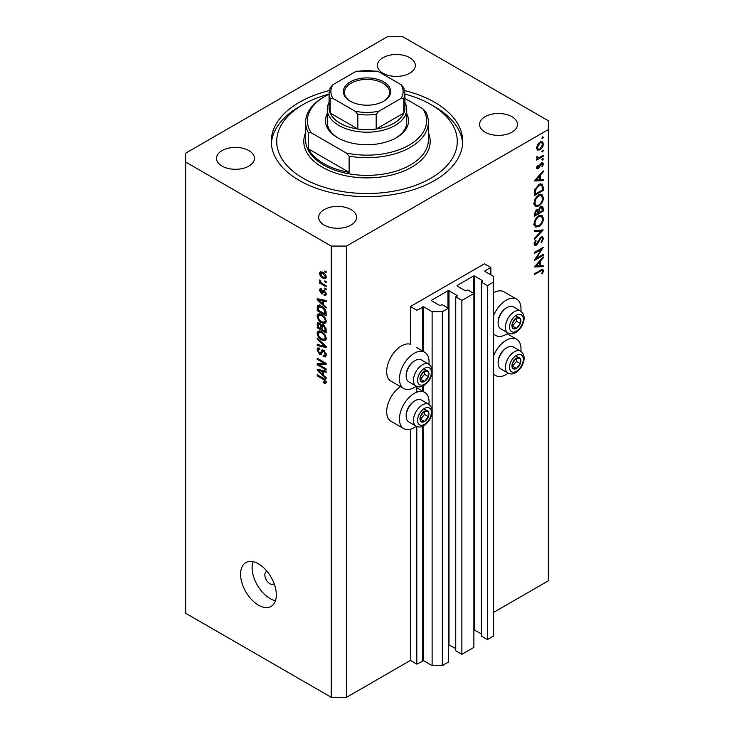 <?xml version="1.0" encoding="UTF-8"?>
<svg xmlns="http://www.w3.org/2000/svg" width="734" height="734" viewBox="0 0 734 734"><rect width="100%" height="100%" fill="white"/><g stroke="black" fill="none" stroke-linecap="round" stroke-linejoin="round"><path stroke-width="1.1" d="M490.872 267.47L484.486 263.781L410.416 306.546L416.802 310.225L423.702 306.84L432.124 311.702L442.345 311.702L448.346 308.234L442.217 304.702L439.785 305.509L431.62 300.793L431.62 300.206L447.96 290.765L448.988 290.765L457.154 295.481L455.75 296.885L461.879 300.426L473.889 293.49L467.76 289.958L465.328 290.765L457.154 286.049L457.154 285.453L473.503 276.021L474.522 276.021L482.697 280.737L481.293 282.14L487.422 285.673L493.422 282.214L493.422 276.314L484.99 271.452L484.99 270.855L490.872 267.47L490.872 274.837M484.99 270.855L484.99 271.452M481.293 282.14L481.293 636.029L487.422 639.571L493.422 636.103L493.422 282.214M487.422 639.571L487.422 285.673M473.889 629.8L481.293 633.818M457.154 285.453L457.154 286.049M455.75 296.885L455.75 650.783L461.879 654.315L473.889 647.388L473.889 293.49M461.879 654.315L461.879 300.426M448.346 644.544L455.75 648.562M431.62 300.206L431.62 300.793M346.567 697.3L346.567 246.083L548.335 129.597L548.335 120.752L402.755 36.7L387.433 36.7L185.665 153.186L185.665 613.248L331.245 697.3L346.567 697.3L410.416 660.435L416.802 664.123L423.702 660.728L432.124 665.6L442.345 665.6L448.346 662.132L448.346 308.234M442.345 665.6L442.345 311.702M432.124 665.6L432.124 412.664M432.124 409.884L432.124 372.551M432.124 369.771L432.124 311.702M416.802 664.123L416.802 426.509M416.802 392.176L416.802 386.405M410.416 660.435L410.416 429.234M416.288 386.157A20.947 12.093 -60 0 1 414.251 387.497A20.947 12.093 -60 0 1 403.773 388.534L391.002 381.157A20.947 12.093 -60 0 1 387.791 364.376A20.947 12.093 -60 0 1 401.48 345.916A20.947 12.093 -60 0 1 410.416 344.218L410.416 306.546M428.922 404.379A20.947 12.093 120 0 0 424.72 392.36A20.947 12.093 120 0 0 414.251 393.396A20.947 12.093 120 0 0 400.562 411.857A20.947 12.093 120 0 0 403.773 428.638A20.947 12.093 120 0 0 414.251 427.601A20.947 12.093 120 0 0 416.288 426.271M403.773 388.534A20.947 12.093 -60 0 1 400.562 371.743A20.947 12.093 -60 0 1 414.251 353.283A20.947 12.093 -60 0 1 424.72 352.247A20.947 12.093 -60 0 1 428.922 364.266M493.422 356.118A20.947 12.093 -60 0 1 506.194 340.31A20.947 12.093 -60 0 1 516.672 339.273A20.947 12.093 -60 0 1 520.865 351.292M508.231 373.184A20.947 12.093 -60 0 1 506.194 374.523A20.947 12.093 -60 0 1 495.716 375.56A20.947 12.093 -60 0 1 493.422 373.459M520.865 311.188A20.947 12.093 120 0 0 516.672 299.16A20.947 12.093 120 0 0 506.194 300.206A20.947 12.093 120 0 0 493.422 316.015M493.422 333.346A20.947 12.093 120 0 0 495.716 335.447A20.947 12.093 120 0 0 506.194 334.41A20.947 12.093 120 0 0 508.231 333.071M267.029 571.336A7.221 4.175 -120 0 0 266.332 571.602A7.221 4.175 -120 0 0 264.836 574.915A7.221 4.175 -120 0 0 267.993 582.181A7.221 4.175 -120 0 0 273.562 584.117A7.221 4.175 -120 0 0 274.14 583.649M240.578 574.171A25.286 14.597 -120 0 0 251.615 599.623A25.286 14.597 -120 0 0 271.094 606.394A25.286 14.597 -120 0 0 276.333 594.815A25.286 14.597 -120 0 0 265.295 569.373A25.286 14.597 -120 0 0 245.817 562.602A25.286 14.597 -120 0 0 240.578 574.171M252.946 561.675A25.286 14.597 -120 0 0 252.074 567.538A25.286 14.597 -120 0 0 275.461 600.678M329.291 90.603A95.714 55.261 0 0 0 271.286 141.396A95.714 55.261 0 0 0 299.316 180.463A95.714 55.261 0 0 0 403.627 192.446A95.714 55.261 0 0 0 462.714 141.396A95.714 55.261 0 0 0 434.684 102.32A95.714 55.261 0 0 0 404.709 90.603M409.783 57.711A18.965 10.946 0 0 0 389.112 55.334A18.965 10.946 0 0 0 377.404 65.454A18.965 10.946 0 0 0 382.964 73.198A18.965 10.946 0 0 0 403.627 75.565A18.965 10.946 0 0 0 415.334 65.454A18.965 10.946 0 0 0 409.783 57.711M248.881 150.608A18.965 10.946 0 0 0 228.21 148.231A18.965 10.946 0 0 0 216.502 158.351A18.965 10.946 0 0 0 222.063 166.095A18.965 10.946 0 0 0 242.725 168.462A18.965 10.946 0 0 0 254.432 158.351A18.965 10.946 0 0 0 248.881 150.608M351.036 209.594A18.965 10.946 0 0 0 330.373 207.217A18.965 10.946 0 0 0 318.666 217.328A18.965 10.946 0 0 0 324.217 225.072A18.965 10.946 0 0 0 344.888 227.448A18.965 10.946 0 0 0 356.596 217.328A18.965 10.946 0 0 0 351.036 209.594M511.937 116.697A18.965 10.946 0 0 0 491.275 114.32A18.965 10.946 0 0 0 479.568 124.431A18.965 10.946 0 0 0 485.119 132.175A18.965 10.946 0 0 0 505.79 134.551A18.965 10.946 0 0 0 517.498 124.431A18.965 10.946 0 0 0 511.937 116.697M536.205 258.441L543.224 254.386L543.224 255.313L534.288 260.469L541.325 249.395L534.288 253.459L534.288 252.533L543.224 247.367L536.205 258.441L535.673 258.129M541.041 236.99L542.71 236.853L543.454 238.541L541.499 242.807L541.05 242.202L542.536 239.073L542.022 237.834L541.022 237.926L537.508 243.881L536.141 245.239L534.691 245.404L534.058 243.899L535.572 240.275L536.123 240.798L534.976 243.477L536.104 244.339L541.041 236.99M534.068 243.67L536.104 244.339M543.224 229.907L534.288 239.568L534.288 238.568L541.334 231.063L534.288 231.687L534.288 230.696L543.224 229.907M543.454 218.503C543.206 221.962 541.655 224.668 538.793 226.641L535.407 227.008L534.058 224.017C534.288 220.521 535.857 217.787 538.756 215.814L542.096 215.466L543.454 218.503L542.398 217.897M543.454 197.859C543.206 201.318 541.655 204.024 538.793 205.997L535.407 206.364L534.058 203.373C534.288 199.877 535.857 197.143 538.756 195.171L542.096 194.822L543.454 197.859L542.398 197.253M543.224 180.674L534.288 180.94L543.224 170.884L543.224 171.894L540.362 175.068L540.362 179.747L543.224 179.665L543.224 180.674L541.564 179.711M543.344 137.267L542.6 138.561L541.848 138.13L542.6 136.845L543.344 137.267M542.6 138.561L541.848 138.13L542.6 138.561M493.422 612.514L548.335 580.814L548.335 129.597M516.672 299.16L503.9 291.793A20.947 12.093 120 0 0 493.422 292.829M400.489 386.634A20.947 12.093 120 0 0 387.607 405.122A20.947 12.093 120 0 0 391.002 421.27L403.773 428.638M537.407 150.02L536.582 147.919L537.655 144.433L539.976 142.057L542.408 141.836L543.344 144.02C543.169 146.497 542.05 148.452 539.976 149.864L537.508 150.085M543.344 150.635L542.6 151.929L541.848 151.498L542.6 150.204L543.344 150.635M542.6 151.929L541.848 151.498L542.6 151.929M536.756 158.094L537.655 158.617L536.582 157.397L536.802 156.461L538.793 157.801L543.224 155.397L543.224 156.324L536.692 160.095L536.692 159.168L537.655 158.617L537.095 158.434M536.71 156.718L537.747 157.792L536.6 157.131M543.344 158.975L542.6 160.26L541.848 159.838L542.6 158.544L543.344 158.975M542.6 160.26L541.848 159.838L542.6 160.26M538.297 168.701L537.031 168.848L536.582 167.783L537.508 165.315L538.068 165.627L537.38 167.324L538.261 167.792L540.444 163.847L542.802 162.774L543.344 164.031L542.454 166.701L541.848 166.435L542.536 164.544L541.49 163.82L538.297 168.701L536.582 167.719M536.728 166.939L538.261 167.792M542.536 164.544L540.802 163.416M538.866 184.518L542.16 184.069L543.224 187.271L543.224 190.473L534.288 195.629L534.609 190.088L538.866 184.518M543.224 208.318L543.224 211.117L534.288 216.273L534.288 214.264L536.499 209.704L538.407 209.796L540.692 206.493L542.444 206.318L543.224 208.318L542.05 207.639M543.224 266.69L534.288 266.956L543.224 256.9L543.224 257.909L540.362 261.084L540.362 265.763L543.224 265.68L543.224 266.69L541.564 265.726M542.536 271.296C542.215 270.286 541.444 270.259 540.233 271.195L534.288 274.635L534.288 273.709L542.894 269.451L543.454 270.818L542.426 273.901L541.738 273.754L542.536 271.296L540.986 269.855M319.024 364.77L326.135 368.872L326.135 369.945L317.198 364.789L317.198 363.642L324.318 363.403L317.198 359.293L317.198 358.22L326.135 363.376L326.135 364.523L319.024 364.77L321.198 363.513M322.731 349.797L321.51 350.503L323.648 350.146L326.254 354.898L325.456 356.907L323.235 356.614L323.116 355.467L324.611 355.651L325.208 354.201L323.676 351.237L322.749 351.109L321.153 354.403L319.529 354.201L317.079 349.797L317.822 347.916L319.749 348.164L319.868 349.301L318.574 349.136L318.125 350.366L319.547 353.146L320.455 353.329L322.024 349.925M317.198 338.071L326.135 346.485L326.135 347.586L317.198 345.512L317.198 344.411L325.089 346.485L317.198 339.181L317.198 338.071M326.254 338.447L324.85 340.677L321.786 339.952C319.125 338.548 317.556 336.273 317.079 333.144L318.024 331.071L321.675 331.713L324.887 334.621L326.254 338.447M326.254 321.29L324.85 323.52L321.786 322.795C319.125 321.382 317.556 319.116 317.079 315.987L318.024 313.904L321.675 314.556L324.887 317.464L326.254 321.29M323.465 304.592L326.135 307.032L326.135 308.152L317.198 299.692L317.198 298.646L326.135 300.509L326.135 301.628L323.465 300.986L323.465 304.592M324.859 270.947L326.135 271.69L326.135 272.764L324.859 272.02L324.859 270.947M185.665 162.04L331.245 246.083L346.567 246.083M331.245 697.3L331.245 246.083M322.822 272.323C324.758 273.296 325.896 274.92 326.254 277.186L325.584 278.663L322.887 278.122C320.978 277.14 319.859 275.534 319.519 273.296L320.189 271.819L322.822 272.323M324.859 280.874L326.135 281.608L326.135 282.682L324.859 281.948L324.859 280.874M322.767 283.819L326.135 285.765L326.135 286.838L319.639 283.085L319.639 282.012L320.675 282.608L319.519 280.672L319.868 279.865L321.437 282.856L322.767 283.819M324.859 288.113L326.135 288.847L326.135 289.921L324.859 289.178L324.859 288.113M324.153 290.389L326.254 294.132L325.694 295.591L324.162 295.481L324.043 294.343L324.978 294.426L325.327 293.517L324.318 291.545L323.722 291.453L322.556 293.875L321.373 293.738L319.519 290.288L320.097 288.783L321.373 288.912L321.492 290.049L320.446 290.783L321.244 292.591L322.841 290.159L324.153 290.389M321.492 290.049L320.446 290.783M321.244 292.591L324.336 291.086L324.712 290.104M321.62 306.216C324.263 307.555 325.768 309.739 326.135 312.748L326.135 315.794L317.198 310.629L317.363 306.17L317.941 305.445L321.62 306.216M322.327 324.703L321.318 325.29L323.511 325.134L326.135 329.768L326.135 332.952L317.198 327.786L317.785 322.868L319.446 323.052L321.318 325.29L321.703 324.832M323.465 375.239L326.135 377.68L326.135 378.799L317.198 370.34L317.198 369.294L326.135 371.156L326.135 372.266L323.465 371.633L323.465 375.239M326.254 382.267L325.621 383.515L323.465 382.882L323.345 381.744L325.208 381.616L324.529 380.157L317.198 375.78L317.198 374.707L323.263 378.212L326.254 382.267M326.171 381.487L324.96 382.185L326.061 381.12M325.786 271.488L324.859 272.02M323.914 277.525L322.887 278.122M321.951 271.892L319.519 273.296M320.446 273.865L322.877 277.048L324.905 277.507L325.327 276.617L322.877 273.433L320.859 272.984L320.446 273.865M323.749 272.929L322.877 273.433M326.116 276.168L325.327 276.617M325.786 281.406L324.859 281.948M320.565 282.544L319.639 283.085M320.253 280.25L319.519 280.672M325.786 288.646L324.859 289.178M326.245 294.279L324.162 295.481M326.125 293.059L325.327 293.517M325.07 291.114L324.318 291.545M324.786 290.838L323.722 291.453M323.235 292.664L321.373 293.738M321.409 289.196L319.519 290.288M323.795 291.114L324.336 291.086L323.795 291.114M318.528 298.921L317.198 299.692M324.777 300.224L323.465 300.986M319.822 301.16L322.419 303.637L322.419 300.738L318.125 299.711L319.822 301.16M323.465 303.032L322.419 303.637M319.226 299.068L318.125 299.711M323.694 300.004L322.419 300.738M318.244 310.023L317.198 310.629M319.749 306.243L319.914 304.702M318.978 305.243L317.363 306.17M318.244 310.161L325.089 314.115L323.786 308.95L321.602 307.28L318.418 306.995L318.244 310.161M326.135 313.51L325.089 314.115M320.474 305.638L318.418 306.995M322.492 306.766L321.602 307.28M324.492 308.546L323.786 308.95M326.061 311.711L325.089 312.271M326.18 322.061L325.263 321.776M322.795 322.208L321.786 322.795M319.639 314.592L317.079 315.987M319.639 314.51L319.712 313.739M320.905 314.152L318.125 316.583C318.51 318.987 319.74 320.703 321.795 321.731L324.501 322.217L325.208 320.694C324.832 318.345 323.648 316.648 321.648 315.611L318.831 315.051L321.391 313.583M322.529 315.106L321.648 315.611M326.135 320.162L325.208 320.694M318.244 327.19L317.198 327.786M323.465 325.492L323.382 324.391M318.244 327.318L320.914 328.86L320.822 325.859L319.593 324.208L318.584 324.043L318.244 327.318M321.96 328.254L320.914 328.86M320.345 323.777L319.593 324.208M322.712 324.777L320.822 325.859M321.96 329.465L325.089 331.273L324.978 328.043L323.52 326.208L322.364 326.034L321.96 329.465M326.135 330.667L325.089 331.273M324.345 325.731L323.52 326.208M325.749 327.603L324.978 328.043M326.043 328.593L325.089 329.144M326.18 339.218L325.263 338.934M322.795 339.374L321.786 339.952M319.639 331.75L317.079 333.144M319.639 331.667L319.712 330.896M320.905 331.318L318.125 333.741C318.51 336.144 319.74 337.869 321.795 338.888L324.501 339.374L325.208 337.851C324.832 335.502 323.648 333.805 321.648 332.768L318.831 332.218L321.391 330.74M322.529 332.263L321.648 332.768M326.135 337.319L325.208 337.851M318.519 344.751L317.198 345.512M325.74 346.109L325.089 346.485M317.932 338.759L317.198 339.181M326.235 355.357L323.235 356.614M326.125 353.678L325.208 354.201M324.483 350.769L323.676 351.237M322.006 352.779L319.529 354.201M319.639 348.522L317.079 349.797M322.116 352.375L320.455 353.329M320.648 363.825L320.152 363.541M319.299 363.578L317.198 364.789M325.254 362.871L324.318 363.403M318.125 358.752L317.198 359.293M325.74 363.156L324.694 363.183M318.528 369.569L317.198 370.34M324.777 370.872L323.465 371.633M319.822 371.808L322.419 374.285L322.419 371.376L318.125 370.349L319.822 371.808M323.465 373.679L322.419 374.285M319.226 369.716L318.125 370.349M323.694 370.642L322.419 371.376M324.584 382.24L323.465 382.882M325.254 379.735L324.529 380.157M318.125 375.239L317.198 375.78M540.719 141.717L540.774 142.194M542.353 143.451L543.344 144.02M538.985 149.296L539.976 149.864M537.141 148.543L536.655 148.745M539.985 142.983L537.38 147.461L538.141 149.121L539.985 148.938L542.536 144.479L541.811 142.791L539.251 142.561M536.646 147.039L537.38 147.461M542.426 155.865L543.224 156.324M541.426 162.92L543.344 164.031M541.885 166.37L542.454 166.701M540.279 164.095L540.866 164.425M539.573 165.609L540.187 165.957M538.683 167.425L539.297 167.774M542.628 171.545L543.224 171.894M539.765 174.729L540.362 175.068M539.472 179.234L540.362 179.747M539.444 176.087L536.031 179.876L539.444 179.775L539.444 176.087L538.848 175.747M535.435 179.536L536.031 179.876M542.307 189.941L543.224 190.473M540.481 183.858L540.619 184.656M535.205 194.171L542.307 190.069L542.077 186.069L541.353 185.087L538.866 185.445L535.453 190.134L535.205 194.171L534.288 193.648M534.719 189.702L535.453 190.134M538.114 185.005L538.866 185.445M537.894 205.474L538.793 205.997M535.389 204.933L534.389 205.171M540.563 194.51L540.839 195.473M538.747 196.097C536.426 197.721 535.159 199.96 534.976 202.795L536.132 205.355L538.793 205.07C541.105 203.446 542.362 201.235 542.536 198.428L541.389 195.794L538.004 195.666M534.132 202.309L534.976 202.795M542.307 210.585L543.224 211.117M535.205 213.557L535.205 214.814L538.068 213.163L537.527 210.52L536.517 210.621L535.205 213.557L534.361 213.071M534.288 214.291L535.205 214.814M535.82 210.218L536.517 210.621M538.985 212.016L538.985 212.631L542.307 210.713L541.738 207.327L540.692 207.419L539.095 210.025L538.985 212.016L538.013 211.456M538.059 212.098L538.985 212.631M538.444 209.658L539.095 210.025M539.985 207.006L540.692 207.419M537.894 226.118L538.793 226.641M535.389 225.577L534.389 225.815M540.563 215.154L540.839 216.117M538.747 216.741C536.426 218.365 535.159 220.604 534.976 223.439L536.132 225.999L538.793 225.714C541.105 224.09 542.362 221.879 542.536 219.071L541.389 216.438L538.004 216.31M534.132 222.952L534.976 223.439M539.839 230.201L541.334 231.063M540.903 237.183L543.454 238.541M540.343 237.532L541.022 237.926M539.563 238.467L540.151 238.798M536.921 243.541L537.508 243.881M534.058 244.037L536.141 245.239M535.471 240.422L536.123 240.798M534.168 243.009L534.976 243.477M542.426 254.845L543.224 255.313M540.518 248.936L541.325 249.395M542.628 257.561L543.224 257.909M539.765 260.744L540.362 261.084M539.472 265.249L540.362 265.763M539.444 262.102L536.031 265.892L539.444 265.791L539.444 262.102L538.848 261.763M535.435 265.552L536.031 265.892M541.417 269.644L543.454 270.818M541.82 273.562L542.426 273.901M518.589 357.55A6.322 3.652 120 0 0 516.351 358.183A6.322 3.652 120 0 0 512.506 363.046A6.322 3.652 120 0 0 512.571 368.165A6.322 3.652 120 0 0 516.47 368.44A6.322 3.652 120 0 0 520.305 363.587A6.322 3.652 120 0 0 520.25 358.458A6.322 3.652 120 0 0 518.589 357.55M518.131 358.22L516.351 358.183L512.506 363.046L512.571 368.165L516.47 368.44L520.305 363.587L520.25 358.458L518.131 358.22M498.12 363.073L498.12 362.073A11.414 6.588 -60 0 1 506.194 348.099L507.066 347.595A12.643 7.294 120 0 0 498.12 363.073A12.643 7.294 120 0 0 500.744 368.863L508.047 373.083A12.643 7.294 -60 0 1 507.24 360.018A12.643 7.294 -60 0 1 518.736 350.604A12.643 7.294 -60 0 1 520.69 351.182L513.378 346.971A12.643 7.294 120 0 0 511.433 346.393A12.643 7.294 120 0 0 507.066 347.595M512.387 366.211L516.479 361.376L516.442 358.183M512.635 366.229L516.47 368.44M516.479 361.376L520.305 363.587M516.424 356.247L520.25 358.458M426.647 410.636A6.322 3.652 120 0 0 424.408 411.269A6.322 3.652 120 0 0 420.564 416.123A6.322 3.652 120 0 0 420.628 421.252A6.322 3.652 120 0 0 424.527 421.527A6.322 3.652 120 0 0 428.362 416.664A6.322 3.652 120 0 0 428.307 411.545A6.322 3.652 120 0 0 426.647 410.636M426.188 411.306L424.408 411.269L420.564 416.123L420.628 421.252L424.527 421.527L428.362 416.664L428.307 411.545L426.188 411.306M406.177 416.16L406.177 415.16A11.414 6.588 -60 0 1 414.251 401.177L415.114 400.681A12.643 7.294 120 0 0 406.177 416.16A12.643 7.294 120 0 0 408.792 421.949L416.105 426.16A12.643 7.294 -60 0 1 415.297 413.104A12.643 7.294 -60 0 1 426.793 403.691A12.643 7.294 -60 0 1 428.739 404.269L421.435 400.048A12.643 7.294 120 0 0 419.49 399.47A12.643 7.294 120 0 0 415.114 400.681M420.444 419.298L424.536 414.453L424.5 411.269M420.692 419.316L424.527 421.527M424.536 414.453L428.362 416.664M424.472 409.324L428.307 411.545M426.647 370.523A6.322 3.652 120 0 0 424.408 371.165A6.322 3.652 120 0 0 420.564 376.019A6.322 3.652 120 0 0 420.628 381.148A6.322 3.652 120 0 0 424.527 381.414A6.322 3.652 120 0 0 428.362 376.56A6.322 3.652 120 0 0 428.307 371.432A6.322 3.652 120 0 0 426.647 370.523M426.188 371.202L424.408 371.165L420.564 376.019L420.628 381.148L424.527 381.414L428.362 376.56L428.307 371.432L426.188 371.202M406.177 376.056L406.177 375.046A11.414 6.588 -60 0 1 414.251 361.073L415.114 360.568A12.643 7.294 120 0 0 406.177 376.056A12.643 7.294 120 0 0 408.792 381.836L416.105 386.056A12.643 7.294 -60 0 1 415.297 372.991A12.643 7.294 -60 0 1 426.793 363.578A12.643 7.294 -60 0 1 428.739 364.165L421.435 359.944A12.643 7.294 120 0 0 419.49 359.366A12.643 7.294 120 0 0 415.114 360.568M420.444 379.184L424.536 374.349L424.5 371.156M420.692 379.203L424.527 381.414M424.536 374.349L428.362 376.56M424.472 369.22L428.307 371.432M518.589 317.446A6.322 3.652 120 0 0 516.351 318.079A6.322 3.652 120 0 0 512.506 322.932A6.322 3.652 120 0 0 512.571 328.061A6.322 3.652 120 0 0 516.47 328.337A6.322 3.652 120 0 0 520.305 323.474A6.322 3.652 120 0 0 520.25 318.345A6.322 3.652 120 0 0 518.589 317.446M518.131 318.116L516.351 318.079L512.506 322.932L512.571 328.061L516.47 328.337L520.305 323.474L520.25 318.345L518.131 318.116M498.12 322.969L498.12 321.969A11.414 6.588 -60 0 1 506.194 307.986L507.066 307.491A12.643 7.294 120 0 0 498.12 322.969A12.643 7.294 120 0 0 500.744 328.759L508.047 332.97A12.643 7.294 -60 0 1 507.24 319.914A12.643 7.294 -60 0 1 518.736 310.5A12.643 7.294 -60 0 1 520.69 311.078L513.378 306.858A12.643 7.294 120 0 0 511.433 306.28A12.643 7.294 120 0 0 507.066 307.491M512.387 326.107L516.479 321.263L516.442 318.079M512.635 326.116L516.47 328.337M516.479 321.263L520.305 323.474M516.424 316.134L520.25 318.345M406.728 113.752A41.535 23.983 180 0 1 396.369 137.708A41.535 23.983 180 0 1 337.631 137.708L337.631 137.708A41.535 23.983 180 0 1 327.272 113.752M404.929 102.411A39.728 22.938 180 0 1 406.728 109.247A39.728 22.938 180 0 1 382.203 130.441A39.728 22.938 180 0 1 338.906 125.468A39.728 22.938 180 0 1 327.272 109.247L327.272 122.22A39.728 22.938 0 0 0 338.282 138.075M329.071 94.08A90.3 52.132 0 0 0 303.151 104.531A90.3 52.132 0 0 0 303.151 178.252A90.3 52.132 0 0 0 430.849 178.252A90.3 52.132 0 0 0 430.849 104.531L434.684 106.742A95.714 55.261 180 0 1 462.64 143.607M323.584 163.508A61.399 35.452 0 0 0 349.118 172.362L308.262 148.763A61.399 35.452 0 0 0 323.584 163.508M349.118 156.14L346.246 153.002A59.601 34.406 0 0 0 409.141 145.075A59.601 34.406 0 0 0 422.867 108.77L425.738 111.898A61.399 35.452 180 0 1 428.399 122.22A61.399 35.452 180 0 1 349.118 156.14L349.118 172.362M308.262 148.763L308.262 132.542A61.399 35.452 180 0 1 305.601 122.22A61.399 35.452 180 0 1 323.584 97.154L324.859 96.42A59.601 34.406 0 0 0 311.133 132.735L308.262 132.542M422.867 108.77L404.929 98.411M329.071 94.209A59.601 34.406 0 0 0 324.859 96.42M346.246 153.002L311.133 132.735M271.36 143.607A95.714 55.261 180 0 1 299.316 106.742L303.151 104.531M434.684 106.742L430.849 104.531A90.3 52.132 0 0 0 404.929 94.08M395.718 138.075A39.728 22.938 0 0 0 406.728 122.22L406.728 109.247M350.274 101.209L350.274 101.209A23.662 13.662 180 0 1 350.274 81.896A23.662 13.662 180 0 1 383.726 81.896A23.662 13.662 180 0 1 383.726 101.209A23.662 13.662 180 0 1 350.274 101.209M383.341 101.43A22.57 13.038 0 0 0 389.571 92.438A22.57 13.038 0 0 0 382.964 83.217A22.57 13.038 0 0 0 358.357 80.391A22.57 13.038 0 0 0 344.429 92.438A22.57 13.038 0 0 0 350.659 101.43M332.878 98.393L330.199 98.319A37.929 21.892 180 0 1 329.071 93.025L329.071 107.77A37.929 21.892 0 0 0 330.199 113.073A37.929 21.892 0 0 0 340.181 123.257A37.929 21.892 0 0 0 357.825 129.019A37.929 21.892 0 0 0 376.175 129.019A37.929 21.892 0 0 0 403.801 113.073A37.929 21.892 0 0 0 404.929 107.77L404.929 93.025A37.929 21.892 180 0 1 403.801 98.319L401.122 98.393A36.122 20.855 0 0 0 401.122 84.713L378.854 71.849A36.122 20.855 0 0 0 355.146 71.849L332.878 84.713A36.122 20.855 0 0 0 332.878 98.393L355.146 111.247A36.122 20.855 0 0 0 378.854 111.247L401.122 98.393M330.199 98.319L330.199 113.073L357.825 129.019L357.825 114.275L355.146 111.247M327.272 109.247A39.728 22.938 180 0 1 329.071 102.411M378.854 111.247L376.175 114.275L376.175 129.019L403.801 113.073L403.801 98.319M355.146 71.849L356.788 71.189L377.212 71.198L378.854 71.849M401.122 84.713L403.801 87.731M330.199 87.731L332.878 84.713M482.697 281.324L482.697 280.737M474.522 629.91L474.522 276.021M473.503 293.27L473.503 276.021M457.154 296.077L457.154 295.481M448.988 644.663L448.988 290.765M447.96 308.014L447.96 290.765M423.702 660.728L423.702 425.775M423.702 391.763L423.702 385.671M423.702 351.659L423.702 306.84M422.674 660.728L422.674 426.28M422.674 391.176L422.674 386.176M422.674 351.063L422.674 306.84M324.189 290.398L322.153 291.572M321.18 299.481L319.969 300.178M318.409 307.023L317.198 307.72M319.639 323.18L317.198 324.584M322.143 326.254L320.914 326.969M324.373 344.824L323.685 345.219M323.611 350.558L321.052 352.036M321.18 370.119L319.969 370.826M324.208 378.817L323.336 379.322M542.206 186.684L543.224 187.271M534.297 192.923L535.205 193.446M538.123 241.147L538.719 241.486M539.435 270.736L540.233 271.195M519.782 354.421A9.753 5.633 120 0 0 510.396 362.899A9.753 5.633 120 0 0 513.038 372.202A9.753 5.633 120 0 0 522.424 363.734A9.753 5.633 120 0 0 519.782 354.421M427.839 407.508A9.753 5.633 120 0 0 418.453 415.976A9.753 5.633 120 0 0 421.096 425.289A9.753 5.633 120 0 0 430.482 416.811A9.753 5.633 120 0 0 427.839 407.508M427.839 367.395A9.753 5.633 120 0 0 418.453 375.872A9.753 5.633 120 0 0 421.096 385.185A9.753 5.633 120 0 0 430.482 376.707A9.753 5.633 120 0 0 427.839 367.395M519.782 314.308A9.753 5.633 120 0 0 510.396 322.786A9.753 5.633 120 0 0 513.038 332.098A9.753 5.633 120 0 0 522.424 323.621A9.753 5.633 120 0 0 519.782 314.308M305.601 122.22L305.601 139.919A61.399 35.452 0 0 0 323.584 164.985A61.399 35.452 0 0 0 390.497 172.673A61.399 35.452 0 0 0 428.399 139.919L428.399 122.22M428.399 132.735A63.207 36.489 180 0 1 397.993 173.196A63.207 36.489 180 0 1 322.309 167.196A63.207 36.489 180 0 1 305.601 132.735M376.175 114.275A37.929 21.892 180 0 1 357.825 114.275M416.802 387.781L424.72 392.36M507.185 333.796L516.672 339.273M493.422 334.126L495.716 335.447M320.859 272.984L322.4 272.094M324.905 277.507L326.226 276.746M324.978 294.426L326.235 293.701M320.73 289.985L321.446 289.581M321.685 292.646L324.235 291.169M324.501 322.217L326.254 321.208M318.584 324.043L319.841 323.318M322.364 326.034L323.712 325.254M324.501 339.374L326.254 338.365M324.611 355.651L326.245 354.706M322.749 351.109L324.015 350.384M318.574 349.136L319.776 348.439M493.422 374.23L495.716 375.56M416.802 347.677L424.72 352.247M541.811 142.791L540.27 141.901M538.141 149.121L536.591 148.222M537.618 167.847L536.637 167.279M542.187 163.755L541.114 163.141M541.353 185.087L539.673 184.115M541.389 195.794L538.829 194.317M536.132 205.355L533.572 203.878M537.527 210.52L536.315 209.823M541.738 207.327L540.499 206.612M541.389 216.438L538.829 214.961M536.132 225.999L533.572 224.521M542.022 237.834L540.811 237.137M508.047 373.083L510.791 373.909C512.424 374.184 516.828 373.762 521.691 366.486C525.26 359.715 524.92 354.614 520.69 351.182M416.105 426.16L418.848 426.995C420.481 427.261 424.885 426.839 429.748 419.564C433.308 412.792 432.977 407.7 428.739 404.269M416.105 386.056L418.848 386.882C420.481 387.157 424.885 386.735 429.748 379.46C433.308 372.688 432.977 367.587 428.739 364.165M508.047 332.97L510.791 333.805C512.424 334.071 516.828 333.649 521.691 326.373C525.26 319.602 524.92 314.51 520.69 311.078M330.337 87.162L329.071 93.025M403.663 87.162L404.929 93.025"/></g></svg>
